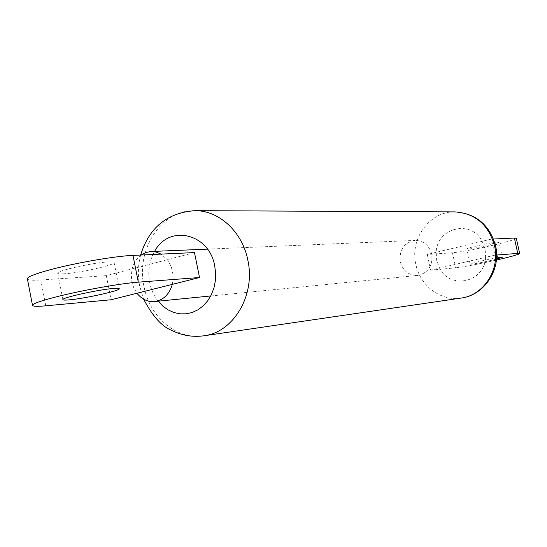 <?xml version="1.0" encoding="UTF-8"?>
<svg xmlns="http://www.w3.org/2000/svg" width="547" height="547" viewBox="0 0 547 547"><rect width="100%" height="100%" fill="white"/><g stroke="black" fill="none" stroke-linecap="round" stroke-linejoin="round"><path stroke-width="0.41" stroke-dasharray="2.73 2.05" d="M467.979 249.063L466.844 248.947C465.846 248.112 492.751 242.041 498.002 241.918L499.014 242.041C499.821 242.916 473.531 248.851 467.979 249.063M496.464 259.134C485.886 261.705 477.483 263.394 471.24 264.201L470.119 264.153C469.463 263.654 486.789 259.545 496.546 257.904M482.194 241.309L485.1 249.029L485.654 257.316L439.542 268.085L436.711 260.468L436.171 252.324L491.418 239.101L494.898 255.155L485.654 257.316C484.663 282.409 450.167 290.006 439.542 268.085L430.639 270.163L427.289 254.451L436.171 252.324C436.875 227.798 470.988 219.169 482.194 241.309M493.51 239.005L491.418 239.101M516.327 238.301C515.541 239.374 508.45 241.514 495.042 244.741L498.269 259.634M497.332 259.852L494.105 244.96L495.042 244.741M494.105 244.96C475.432 249.275 461.552 251.88 452.458 252.782L427.289 254.451M496.614 255.025L494.898 255.155M452.458 252.782L455.685 267.839L430.639 270.163M455.685 267.839C464.451 266.799 478.016 264.208 496.375 260.071M63.896 273.821C59.835 274.061 57.777 273.842 57.736 273.179C56.471 270.786 94.173 262.41 108.566 261.904C112.238 261.726 114.084 261.951 114.104 262.574C115.027 265.015 78.966 273.076 63.896 273.821M172.319 284.365L173.091 279.763L173.125 275.052L171.334 266.806L167.375 259.681L161.085 254.109M431.713 254.177C429.169 245.316 423.658 240.728 415.173 240.42C404.117 242.478 399.146 249.576 400.26 261.698C402.934 270.936 408.732 275.51 417.648 275.428C428.178 272.98 432.868 265.897 431.713 254.177M141.071 255.018C136.654 258.314 133.673 262.943 132.135 268.898L131.294 275.291L131.861 281.76L133.796 287.886L136.969 293.254M194.486 252.591L106.303 275.654L111.055 299.77M106.303 275.654L40.786 279.989C32.642 280.515 28.184 280.18 27.412 278.991M158.131 301.192C153.933 295.852 151.122 289.671 149.687 282.649C147.608 271.312 149.256 260.885 154.616 251.353M203.751 335.817C176.811 340.261 149.598 317.192 143.984 286.45C135.649 249.37 161.618 209.59 194.917 210.663M461.087 298.081C440.725 301.431 420.007 285.725 415.864 264.413C409.655 238.697 429.826 211.094 455.001 211.894M45.798 305.821L40.786 279.989M470.119 264.153L466.844 248.947M140.641 255.039C137.981 265.316 137.666 275.695 139.697 286.177L143.629 299.147M502.317 257.275L499.014 242.041M62.878 299.599L57.736 273.179M207.429 249.138L415.173 240.42M210.732 295.968L417.648 275.428M119.26 288.666L114.104 262.574"/><path stroke-width="0.82" d="M496.546 257.904L502.317 257.275L496.464 259.134M496.375 260.071L498.269 259.634C511.705 256.488 518.829 254.458 519.65 253.555L517.749 253.425L514.399 238.054L493.51 239.005M514.399 238.054L516.327 238.301L519.643 253.535M517.749 253.425L496.614 255.025M68.984 299.893C64.936 300.241 62.905 300.146 62.878 299.599C61.715 297.691 99.486 289.39 113.803 288.426C117.461 288.146 119.287 288.255 119.28 288.768C120.114 290.731 83.992 298.703 68.984 299.893M161.085 254.109L156.141 252.058L150.972 251.511L145.817 252.516L141.071 255.018M136.969 293.254C141.782 299.25 147.628 302.012 154.507 301.547C163.375 300.18 169.31 294.457 172.319 284.365L111.055 299.77L45.798 305.821C37.005 306.621 32.574 306.436 32.492 305.274C32.991 303.688 40.328 301.035 54.502 297.322C79.479 290.785 120.75 283.36 138.309 282.163L199.518 277.527L172.319 284.365M27.412 278.991L27.35 278.69C27.788 276.775 35.07 273.876 49.182 269.992C74.077 263.169 115.342 256.023 132.983 255.387L194.486 252.591L199.518 277.527M154.616 251.353C168.914 224.079 209.234 233.166 214.752 266.095L215.648 273.479L215.361 280.898L213.904 288.084L211.333 294.785L207.744 300.761L203.265 305.807L198.062 309.746L192.318 312.446L186.24 313.828L180.038 313.855L173.925 312.528L168.107 309.903L162.787 306.081L158.131 301.192M140.641 255.039C149.105 227.545 167.197 212.756 194.917 210.663C218.964 210.322 242.376 231.778 247.825 260.133C255.729 295.141 233.453 332.46 203.751 335.817L461.087 298.081C483.541 295.435 500.293 269.692 494.55 245.781C488.492 224.687 475.309 213.392 455.001 211.894C476.122 213.549 489.654 224.879 495.589 245.89C501.271 269.397 484.505 295.189 461.087 298.081M132.983 255.387L138.309 282.163M194.917 210.663L455.001 211.894M143.629 299.147C152.565 316.166 161.85 326.538 171.491 330.258C181.672 335.455 192.428 337.308 203.751 335.817M150.972 251.511L207.429 249.138M154.507 301.547L210.732 295.968M27.35 278.69L32.492 305.274"/></g></svg>
